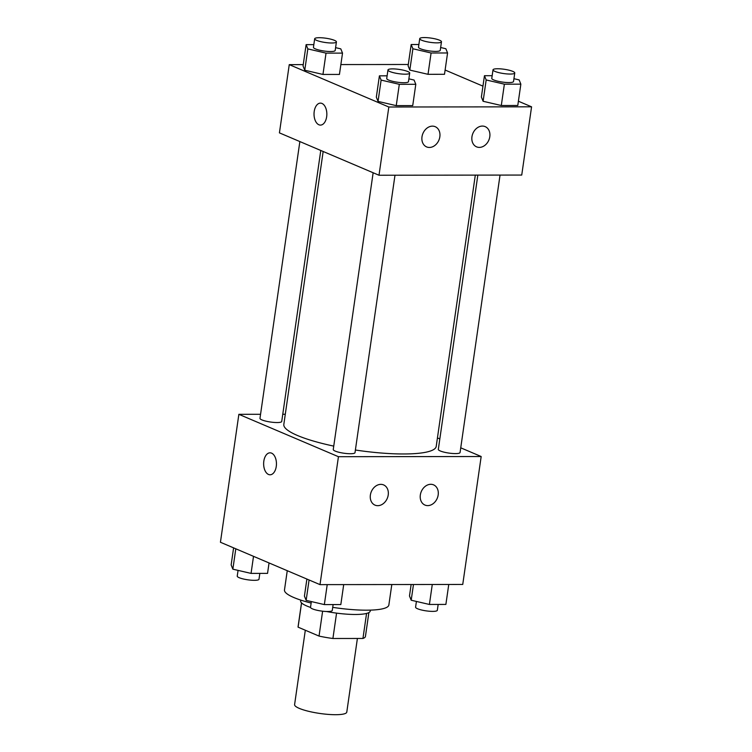 <?xml version="1.0" encoding="UTF-8"?>
<svg xmlns="http://www.w3.org/2000/svg" width="752" height="752" viewBox="0 0 752 752"><rect width="100%" height="100%" fill="white"/><g stroke="black" fill="none" stroke-linecap="round" stroke-linejoin="round"><path stroke-width="1.13" d="M305.312 630.232L294.596 704.586A26.367 5.179 8.2 0 0 299.277 708.375A26.367 5.179 8.2 0 0 328.163 714.391A26.367 5.179 8.2 0 0 346.785 712.106L357.397 638.467M366.562 613.435L362.953 638.457A34.028 6.683 8.2 0 0 365.434 636.446L368.875 612.57M362.953 638.457L332.91 638.495A34.028 6.683 8.2 0 1 319.036 636.079L298.083 627.159A34.028 6.683 8.2 0 1 298.074 626.736L301.514 602.86M336.567 613.124L332.91 638.495M301.571 602.925L298.083 627.159M322.617 611.207L319.036 636.079M370.36 610.126L370.238 611.019A35.156 6.9 -171.8 0 1 355.358 614.478A35.156 6.9 -171.8 0 1 326.481 611.498M310.529 607.419A35.156 6.9 -171.8 0 1 300.65 600.989L300.772 600.096M287.255 570.702L284.482 589.953A52.734 10.359 8.2 0 0 293.844 597.53A52.734 10.359 8.2 0 0 311.14 603.057M332.713 607.353A52.734 10.359 8.2 0 0 388.859 604.993L391.811 584.539M460.741 447.816L481.177 456.52L462.743 584.454L320.004 584.633L220.43 542.258L238.863 414.324L260.559 414.296M437.448 437.908L439.826 438.924M282.761 414.267L285.29 414.267M276.266 466.447A10.989 6.411 89.9 0 1 270.053 474.785A10.989 6.411 89.9 0 1 263.632 463.805A10.989 6.411 89.9 0 1 270.024 452.817A10.989 6.411 89.9 0 1 276.266 466.447M481.177 456.52L338.438 456.699L320.004 584.633M338.438 456.699L238.863 414.324M270.034 452.817A10.989 6.411 -90.1 0 0 263.642 463.805A10.989 6.411 -90.1 0 0 270.062 474.785M430.793 484.297A10.989 8.657 -66.9 0 1 433.556 484.852A10.989 8.657 -66.9 0 1 437.222 498.35A10.989 8.657 -66.9 0 1 424.955 505.062A10.989 8.657 -66.9 0 1 420.697 493.246A10.989 8.657 -66.9 0 1 430.793 484.297M380.832 484.363A10.989 8.657 -66.9 0 1 383.595 484.908A10.989 8.657 -66.9 0 1 387.261 498.407A10.989 8.657 -66.9 0 1 374.994 505.128A10.989 8.657 -66.9 0 1 370.745 493.312A10.989 8.657 -66.9 0 1 380.832 484.363M299.86 141.564L259.976 418.328A10.989 2.153 8.2 0 0 270.541 422.032A10.989 2.153 8.2 0 0 281.727 421.458L320.775 150.466M477.84 175.113L438.322 449.376A10.989 2.153 8.2 0 0 440.268 450.956A10.989 2.153 8.2 0 0 452.309 453.465A10.989 2.153 8.2 0 0 460.064 452.516L500.042 175.084M373.142 172.753L333.258 449.517A10.989 2.153 8.2 0 0 335.213 451.097A10.989 2.153 8.2 0 0 347.255 453.597A10.989 2.153 8.2 0 0 355.01 452.648L394.988 175.216M323.163 151.481L283.824 424.438A76.986 15.115 8.2 0 0 297.501 435.502A76.986 15.115 8.2 0 0 333.756 446.115M355.386 450.016A76.986 15.115 8.2 0 0 436.216 446.397L475.311 175.113M378.999 175.244L521.738 175.056L531.57 106.822L388.831 107.01L378.999 175.244L279.424 132.869L289.257 64.634L303.244 64.616M489.796 136.723A10.989 8.657 -66.9 0 1 476.571 146.847A10.989 8.657 -66.9 0 1 472.322 135.022A10.989 8.657 -66.9 0 1 482.417 126.073A10.989 8.657 -66.9 0 1 485.181 126.627A10.989 8.657 -66.9 0 1 489.796 136.723M421.994 136.808A10.989 8.657 -66.9 0 1 432.456 126.139A10.989 8.657 -66.9 0 1 435.22 126.693A10.989 8.657 -66.9 0 1 438.886 140.192A10.989 8.657 -66.9 0 1 426.619 146.913A10.989 8.657 -66.9 0 1 421.994 136.808M322.956 74.448L339.443 74.429L322.956 74.448L304.757 70.227L322.956 74.448L326.03 53.129L307.831 48.899L306.12 44.65L313.828 44.641M303.047 65.979L304.757 70.227L303.047 65.979L306.12 44.65M428.02 74.316L444.498 74.298L428.02 74.316L409.821 70.086L428.02 74.316L431.084 52.997L412.895 48.767L411.175 44.518L418.883 44.509M408.101 65.847L409.821 70.086L408.101 65.847L411.175 44.518M501.302 105.506L517.78 105.487L501.302 105.506L483.104 101.276L501.302 105.506L504.376 84.177L486.177 79.956L484.457 75.708L492.165 75.698M481.383 97.027L483.104 101.276L481.383 97.027L484.457 75.708M388.831 107.01L289.257 64.634M445.109 70.03L482.953 86.142M518.401 101.219L531.57 106.822M340.863 64.569L408.298 64.484M378.049 101.407L396.248 105.637L412.726 105.618L396.248 105.637L378.049 101.407L376.329 97.168L378.049 101.407L381.114 80.088L379.403 75.839L387.111 75.83M321.969 103.447A10.989 6.411 89.9 0 1 326.8 115.441A10.989 6.411 89.9 0 1 320.446 125.095A10.989 6.411 89.9 0 1 314.026 114.116A10.989 6.411 89.9 0 1 320.418 103.127A10.989 6.411 89.9 0 1 321.969 103.447M320.427 103.127A10.989 6.411 -90.1 0 0 314.026 114.116A10.989 6.411 -90.1 0 0 320.455 125.095M335.589 47.649L340.797 48.861L342.517 53.11L326.03 53.129M314.674 38.784L313.443 47.31A10.989 2.153 8.2 0 0 315.398 48.889A10.989 2.153 8.2 0 0 327.43 51.399A10.989 2.153 8.2 0 0 335.185 50.45L336.417 41.915A10.989 2.153 8.2 0 0 325.851 38.22A10.989 2.153 8.2 0 0 314.674 38.784A10.989 2.153 8.2 0 0 316.62 40.364A10.989 2.153 8.2 0 0 328.662 42.873A10.989 2.153 8.2 0 0 336.417 41.915M342.517 53.11L339.443 74.429M307.831 48.899L304.757 70.227M440.653 47.517L445.851 48.73L447.572 52.969L431.084 52.997M419.729 38.653L418.497 47.179A10.989 2.153 8.2 0 0 420.453 48.758A10.989 2.153 8.2 0 0 432.485 51.268A10.989 2.153 8.2 0 0 440.249 50.318L441.471 41.783A10.989 2.153 8.2 0 0 430.905 38.079A10.989 2.153 8.2 0 0 419.729 38.653A10.989 2.153 8.2 0 0 421.684 40.232A10.989 2.153 8.2 0 0 433.716 42.732A10.989 2.153 8.2 0 0 441.471 41.783M447.572 52.969L444.498 74.298M412.895 48.767L409.821 70.086M408.872 78.838L414.079 80.05L415.8 84.299L399.312 84.318L381.114 80.088M387.957 69.974L386.725 78.499A10.989 2.153 8.2 0 0 388.681 80.079A10.989 2.153 8.2 0 0 400.713 82.588A10.989 2.153 8.2 0 0 408.477 81.639L409.699 73.104A10.989 2.153 8.2 0 0 399.133 69.4A10.989 2.153 8.2 0 0 387.957 69.974A10.989 2.153 8.2 0 0 389.912 71.553A10.989 2.153 8.2 0 0 401.944 74.053A10.989 2.153 8.2 0 0 409.699 73.104M415.8 84.299L412.726 105.618M399.312 84.318L396.248 105.637M379.403 75.839L376.329 97.168M513.936 78.706L519.143 79.909L520.854 84.158L504.376 84.177M493.011 69.842L491.78 78.368A10.989 2.153 8.2 0 0 493.735 79.947A10.989 2.153 8.2 0 0 505.767 82.447A10.989 2.153 8.2 0 0 513.531 81.498L514.763 72.972A10.989 2.153 8.2 0 0 504.197 69.269A10.989 2.153 8.2 0 0 493.011 69.842A10.989 2.153 8.2 0 0 494.966 71.412A10.989 2.153 8.2 0 0 506.998 73.922A10.989 2.153 8.2 0 0 514.763 72.972M520.854 84.158L517.78 105.487M486.177 79.956L483.104 101.276M269.047 562.947L267.543 573.381L251.055 573.4L232.857 569.17L231.146 564.931L233.599 547.87M253.518 556.339L251.055 573.4M235.799 548.8L232.857 569.17M238.064 570.383L237.237 576.117A10.989 2.153 8.2 0 0 239.192 577.696A10.989 2.153 8.2 0 0 251.224 580.196A10.989 2.153 8.2 0 0 258.989 579.247L259.835 573.391M343.702 584.605L340.825 604.57L324.347 604.589L306.149 600.359L304.428 596.11L306.891 579.049M327.223 584.624L324.347 604.589M309.081 579.989L306.149 600.359M311.347 601.572L310.529 607.306A10.989 2.153 8.2 0 0 312.475 608.876A10.989 2.153 8.2 0 0 324.516 611.385A10.989 2.153 8.2 0 0 332.271 610.436L333.117 604.58M448.756 584.473L445.88 604.429L429.401 604.458L411.203 600.228L409.483 595.979L411.137 584.52M432.278 584.492L429.401 604.458M413.468 584.511L411.203 600.228M416.411 601.431L415.583 607.165A10.989 2.153 8.2 0 0 417.539 608.744A10.989 2.153 8.2 0 0 429.571 611.254A10.989 2.153 8.2 0 0 437.326 610.304L438.172 604.439"/></g></svg>
